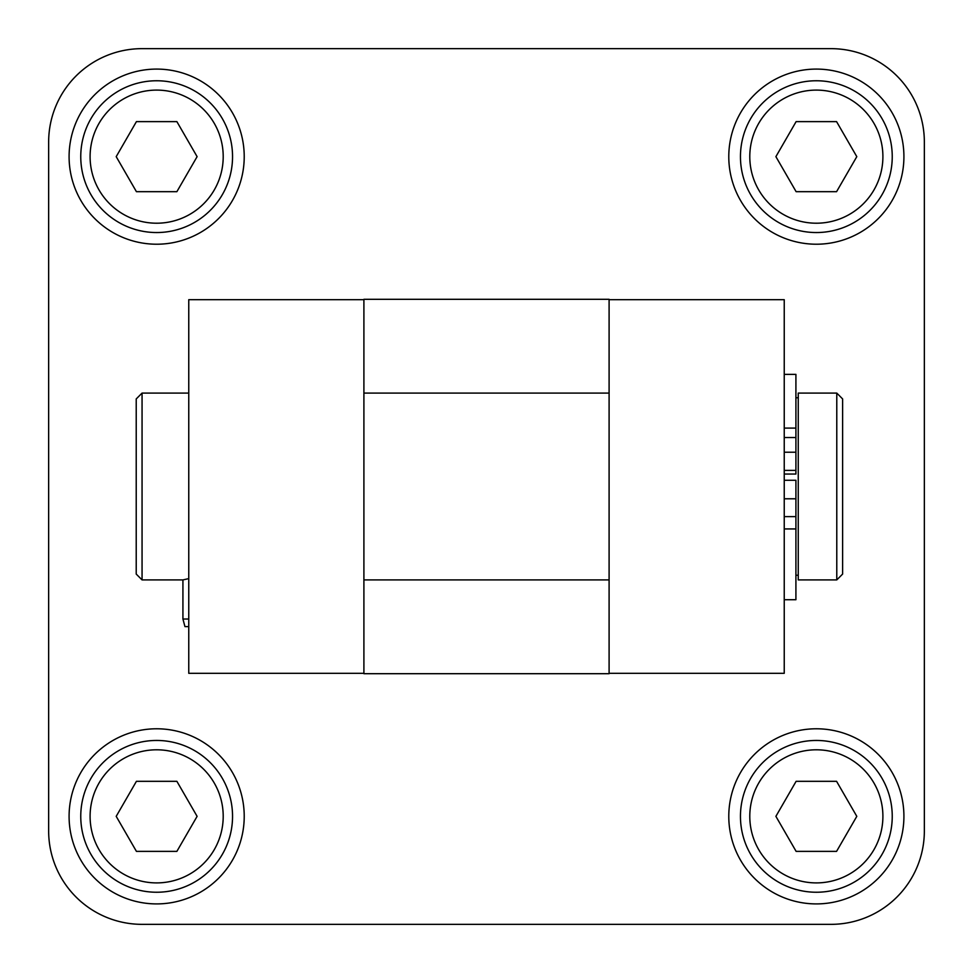 <?xml version="1.0" encoding="UTF-8"?>
<svg xmlns="http://www.w3.org/2000/svg" width="973" height="973" viewBox="0 0 973 973"><rect width="100%" height="100%" fill="white"/><g stroke="black" fill="none" stroke-linecap="round" stroke-linejoin="round"><path stroke-width="1.46" d="M156.653 80.759A75.894 75.894 0 0 0 90.927 194.6A75.894 75.894 0 0 0 222.379 194.6A75.894 75.894 0 0 0 156.653 80.759M136.427 121.625L176.879 121.625L197.105 156.653L176.879 191.681L136.427 191.681L116.201 156.653L136.427 121.625M816.347 80.759A75.894 75.894 0 0 0 750.621 194.6A75.894 75.894 0 0 0 882.073 194.6A75.894 75.894 0 0 0 816.347 80.759M796.121 121.625L836.573 121.625L856.799 156.653L836.573 191.681L796.121 191.681L775.895 156.653L796.121 121.625M816.347 740.453A75.894 75.894 0 0 0 750.621 854.294A75.894 75.894 0 0 0 882.073 854.294A75.894 75.894 0 0 0 816.347 740.453M796.121 781.319L836.573 781.319L856.799 816.347L836.573 851.375L796.121 851.375L775.895 816.347L796.121 781.319M156.653 740.453A75.894 75.894 0 0 0 90.927 854.294A75.894 75.894 0 0 0 222.379 854.294A75.894 75.894 0 0 0 156.653 740.453M136.427 781.319L176.879 781.319L197.105 816.347L176.879 851.375L136.427 851.375L116.201 816.347L136.427 781.319M784.238 474.046L795.914 474.046L795.914 374.374L784.238 374.374M784.238 599.721L795.914 599.721L795.914 480.273L784.238 480.273M784.238 470.385L795.914 470.385M188.762 626.612L184.955 626.612L182.924 619.023L182.924 579.908L188.762 578.619M182.924 619.023L188.762 619.023M182.924 579.908L142.058 579.908L142.058 393.092L188.762 393.092M142.058 393.092L136.22 398.93L136.22 574.07L142.058 579.908M836.78 579.908L842.618 574.07L842.618 398.93L836.78 393.092L836.78 579.908L798.249 579.908L798.249 393.092L836.78 393.092M609.098 673.693L363.902 673.693L363.902 299.307L609.098 299.307L609.098 673.693M609.098 299.684L784.238 299.684L784.238 673.316L609.098 673.316M363.902 299.684L188.762 299.684L188.762 673.316L363.902 673.316M903.917 816.347A87.57 87.57 0 0 1 772.562 892.18A87.57 87.57 0 0 1 772.562 740.514A87.57 87.57 0 0 1 903.917 816.347M903.917 156.653A87.57 87.57 0 0 1 772.562 232.486A87.57 87.57 0 0 1 772.562 80.82A87.57 87.57 0 0 1 903.917 156.653M244.223 816.347A87.57 87.57 0 0 1 112.868 892.18A87.57 87.57 0 0 1 112.868 740.514A87.57 87.57 0 0 1 244.223 816.347M244.223 156.653A87.57 87.57 0 0 1 112.868 232.486A87.57 87.57 0 0 1 112.868 80.82A87.57 87.57 0 0 1 244.223 156.653M142.058 48.65L830.942 48.65A93.408 93.408 0 0 1 924.35 142.058L924.35 830.942A93.408 93.408 0 0 1 830.942 924.35L142.058 924.35A93.408 93.408 0 0 1 48.65 830.942L48.65 142.058A93.408 93.408 0 0 1 142.058 48.65M156.653 90.1A66.553 66.553 0 0 1 214.291 189.93A66.553 66.553 0 0 1 99.015 189.93A66.553 66.553 0 0 1 156.653 90.1M816.347 90.1A66.553 66.553 0 0 1 873.985 189.93A66.553 66.553 0 0 1 758.709 189.93A66.553 66.553 0 0 1 816.347 90.1M816.347 749.794A66.553 66.553 0 0 1 873.985 849.624A66.553 66.553 0 0 1 758.709 849.624A66.553 66.553 0 0 1 816.347 749.794M156.653 749.794A66.553 66.553 0 0 1 214.291 849.624A66.553 66.553 0 0 1 99.015 849.624A66.553 66.553 0 0 1 156.653 749.794M784.238 452.226L795.914 452.226M784.238 428.096L795.914 428.096M784.238 528.935L795.914 528.935M784.238 516.627L795.914 516.627M784.238 498.784L795.914 498.784M784.238 437.534L795.914 437.534M798.249 397.762L795.914 397.762M798.249 575.238L795.914 575.238M609.098 393.092L363.902 393.092M609.098 579.908L363.902 579.908"/></g></svg>
